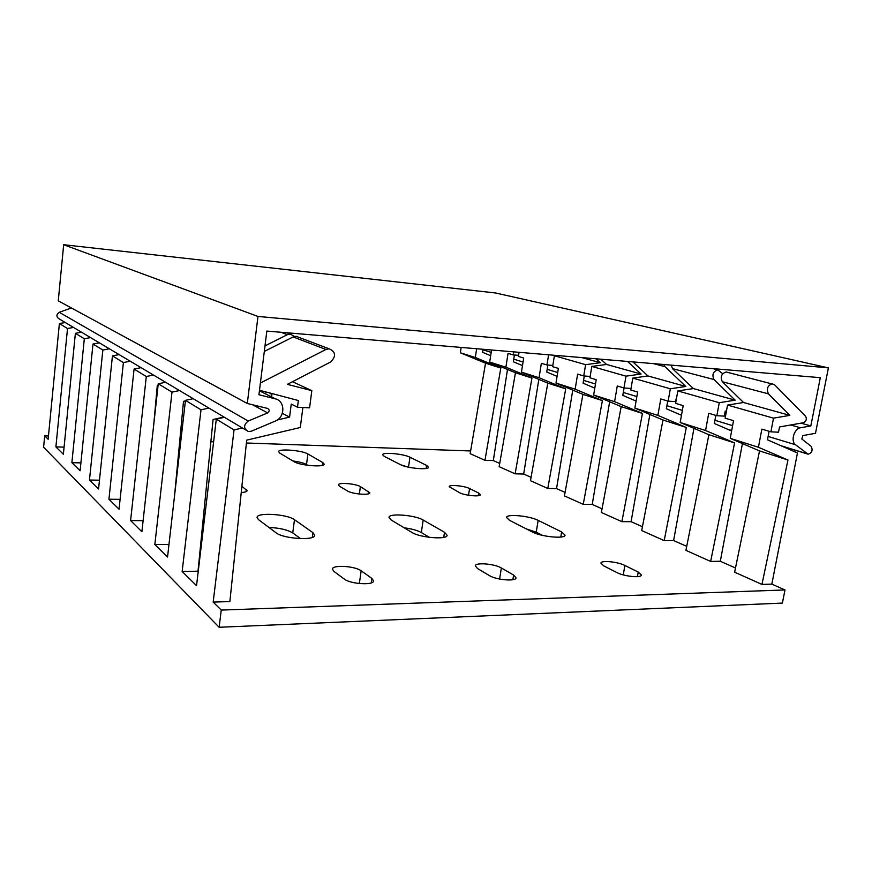 <?xml version="1.0" encoding="UTF-8"?>
<svg xmlns="http://www.w3.org/2000/svg" width="872" height="872" viewBox="0 0 872 872"><rect width="100%" height="100%" fill="white"/><g stroke="black" fill="none" stroke-linecap="round" stroke-linejoin="round"><path stroke-width="1.31" d="M761.954 584.425L787.961 460.013L759.523 450.911L734.627 572.185L761.954 584.425L771.829 584.109L784.996 589.952L782.402 603.086L219.134 627.273L43.6 447.205L44.701 435.837L48.145 439.248L59.383 323.567L65.247 322.52M268.903 527.429C279.563 527.931 287.509 529.773 292.741 532.945L300.567 538.634M526.437 528.955L536.226 532.192L542.504 535.375M404.172 527.8C411.628 528.781 417.35 530.361 421.329 532.541L429.449 537.359M292.883 460.972C299.14 461.8 303.696 462.978 306.519 464.514L307.903 465.332M400.957 464.885L408.151 467.098M178.171 457.506L178.913 457.571M784.996 589.952L221.248 610.073L219.134 627.273M302.889 407.497L300.295 427.509L246.7 440.131L229.87 601.56L213.171 602.094L221.248 610.073M223.995 417.034L213.073 419.497L198.009 571.193L182.15 571.487L196.538 585.679L216.31 419.127L234.045 429.929L242.405 427.999M168.972 544.422L154.835 544.531L167.533 557.066L185.464 400.346L201.007 409.807L208.931 408.063M143.106 520.639L130.593 520.606L141.885 531.746L158.257 383.778L171.991 392.138L179.512 390.547M120.096 499.351L108.935 499.231L119.039 509.204L134.081 369.052L146.3 376.497L153.461 375.036M99.473 480.21L89.467 480.025L98.558 488.996L112.444 355.885L123.399 362.556L130.233 361.204M80.9 462.89L71.875 462.661L80.104 470.782L92.988 344.026L102.852 350.043L109.382 348.8M64.081 447.151L55.895 446.889L63.373 454.268L75.384 333.311L84.322 338.75L90.568 337.595M44.701 435.837L48.472 435.978M179.774 440.633L180.853 440.676M210.861 441.744L213.618 441.842M246.395 442.998L470.64 450.966M507.504 369.466L493.312 460.569L484.963 460.318L470.172 453.68L485.53 363.177L460.351 352.779L461.146 347.438M493.312 460.569L499.711 463.413M538.831 379.385L523.68 474.041L515.123 473.823L499.155 466.673L515.45 372.758L489.693 362.076L505.891 367.21L531.953 378.045L515.45 372.758M523.68 474.041L531.07 477.322M572.762 390.111L556.543 488.614L547.78 488.462L530.47 480.701L547.812 383.124L521.467 372.148L539.049 377.729L565.71 388.847L547.812 383.124M556.543 488.614L565.067 492.397M609.648 401.763L592.219 504.441L583.237 504.343L564.424 495.917L582.932 394.362L555.987 383.102L575.149 389.174L602.399 400.597L582.932 394.362M592.219 504.441L602.051 508.801M649.88 414.462L631.088 521.685L621.889 521.663L601.364 512.474L621.18 406.614L593.636 395.038L614.597 401.676L642.446 413.426L621.18 406.614M631.088 521.685L642.435 526.721M693.959 428.337L673.609 540.542L664.181 540.618L641.705 530.547L662.993 419.999L634.86 408.107L657.88 415.399L686.318 427.465L662.993 419.999M673.609 540.542L686.722 546.363M742.432 443.576L720.305 561.252L710.647 561.437L685.926 550.363L708.903 434.703L680.182 422.473L705.579 430.517L734.595 442.922L708.903 434.703M720.305 561.252L735.488 567.988M241.882 486.303L247.147 490.685C246.907 491.699 244.934 492.298 241.239 492.495M179.218 446.497L180.177 446.584M209.051 459.904L208.92 461.31M178.706 459.457L178.019 459.152M258.461 519.614L257.044 517.401C256.859 512.169 287.346 514.099 294.474 519.701L312.95 532.672L314.748 535.299C315.184 540.858 283.171 538.842 276.053 532.781L258.461 519.614M333.878 571.367L332.417 569.089C332.363 564.609 355.024 566.004 361.15 570.811L371.875 578.409L373.565 580.926C373.761 585.548 350.337 584.087 344.277 579.062L333.878 571.367M469.561 488.538L478.673 493.051L480.385 494.686C480.592 497.029 464.765 495.569 459.664 492.756L449.145 486.685C449.015 484.396 464.46 485.813 469.561 488.538L468.537 495.252M409.96 457.222L426.55 465.386L428.512 467.25C428.882 470.237 406.843 468.22 400.477 464.656L384.312 456.405L382.634 454.759C382.405 451.903 403.649 453.832 409.96 457.222L408.51 467.174M538.155 520.366L561.633 531.931L565.056 535.168C565.296 539.125 541.152 536.814 532.432 532.018L509.455 520.29L506.567 517.445C506.458 513.684 529.587 515.843 538.155 520.366L536.226 532.192M624.908 565.47L638.239 572.076L641.378 575.051C641.454 578.191 624.047 576.447 616.929 572.577L603.762 565.895L600.928 563.138C600.917 560.086 617.812 561.742 624.908 565.47L623.251 574.888M477.442 568.457L475.284 565.874C475.262 562.189 494.609 563.77 501.356 567.977L513.608 575.04L516.039 577.853C516.159 581.646 496.201 579.989 489.454 575.618L477.442 568.457M391.125 519.963L388.977 517.379C388.847 512.954 415.148 515.047 423.171 520.05L444.513 532.28L447.118 535.277C447.445 539.964 419.912 537.741 411.791 532.378L391.125 519.963M279.781 453.102L278.56 451.652C278.299 448.404 302.159 450.334 307.903 453.985L322.705 462.476L324.166 464.133C324.602 467.545 299.805 465.55 294.049 461.67L279.781 453.102M339.524 486.249L338.38 484.876C338.205 482.227 355.678 483.622 360.387 486.609L369.848 492.811C370.11 495.525 352.179 494.097 347.514 491.001L339.524 486.249M55.895 446.889L67.515 328.515L59.383 323.567M71.875 462.661L84.322 338.75M89.467 480.025L102.852 350.043M108.935 499.231L123.399 362.556M130.593 520.606L146.3 376.497M154.835 544.531L171.991 392.138M182.15 571.487L201.007 409.807M213.171 602.094L234.045 429.929M769.104 431.291L767.48 439.804L797.466 452.96L771.829 584.109M759.523 450.911L730.246 438.344L733.537 420.675L725.133 418.168L727.553 405.077L743.533 402.504L722.343 381.74C720.13 376.911 721.384 373.652 726.114 371.973L774.358 384.552L805.652 416.369C806.971 419.127 806.284 421.231 803.581 422.702L779.524 426.953L778.511 432.218L770.903 431.825L761.866 429.122L758.411 447.271L787.961 460.013M277.383 419.933L289.58 417.121L282.343 413.317M259.496 390.253L298.355 400.521L297.483 407.224L291.248 404.096L289.58 417.121M710.647 561.437L734.595 442.922M664.181 540.618L686.318 427.465M621.889 521.663L642.446 413.426M583.237 504.343L602.399 400.597M547.78 488.462L565.71 388.847M515.123 473.823L531.953 378.045M484.963 460.318L500.8 368.071L485.53 363.177M271.584 396.956L271.901 394.373L269.971 393.414M224.442 417.296L216.31 419.127M185.398 400.946L183.502 401.349L174.52 496.026M158.105 385.108L157.309 385.271L153.69 425.056M297.483 407.224L309.582 407.845L311.827 390.645L292.469 381.707M265.884 392.378L265.677 393.959M311.827 390.645L287.357 384.356L330.684 361.967C336.341 356.179 335.796 351.776 329.038 348.778L325.943 349.476L260.881 382.764M770.903 431.825L773.519 418.157L727.553 405.077M772.407 383.647C767.567 385.435 766.248 388.836 768.45 393.861L789.847 415.366L773.519 418.157M726.114 371.973L727.15 372.246M264.314 351.427L293.166 336.941L296.131 336.298L299.325 337.508M726.474 410.919L725.221 411.126L724.294 416.129L716.86 415.693L719.258 402.711L677.827 390.918L693.393 388.574L672.497 368.638L671.211 365.117M731.619 430.997L714.342 423.487L715.825 415.388M676.781 396.771L675.386 401.621L668.137 401.153L670.328 388.781L632.799 378.099L647.951 375.952L632.865 361.891M681.468 415.257L666.35 408.75L667.723 401.022M636.08 401.055L622.793 395.376L624.069 387.975M594.791 388.149L583.085 383.179L584.284 375.995M557.077 376.377L546.744 372.017L547.867 365.052M522.492 365.608L513.346 361.76L514.404 355.002M490.663 355.7L482.554 352.299L483.023 349.28M476.646 348.735L475.316 357.52L500.8 368.071M73.51 327.436L67.515 328.515M758.411 447.271L730.246 438.344M475.316 357.52L460.351 352.779M716.86 415.693L708.729 413.263L705.579 430.517M677.827 390.918L675.604 403.376L683.201 405.644L680.182 422.473M668.137 401.153L660.78 398.951L657.88 415.399M632.799 378.099L630.75 389.991L637.639 392.051L634.86 408.107M631.012 388.465L623.96 387.964L625.987 376.159L591.826 366.425L606.574 364.463L600.808 359.188M623.96 387.964L617.278 385.969L614.597 401.676M591.826 366.425L589.93 377.805L596.208 379.68L593.636 395.038M590.159 376.442L583.739 375.952L585.613 364.66L554.385 355.765L556.696 355.482M583.739 375.952L577.635 374.132L575.149 389.174M554.385 355.765L552.63 366.676L558.374 368.387L555.987 383.102M552.826 365.444L546.951 364.976L548.597 354.795M546.951 364.976L541.359 363.308L539.049 377.729M519.058 352.31L518.404 356.452L523.691 358.032L521.467 372.148M518.578 355.34L513.194 354.904L513.663 351.852M513.194 354.904L508.049 353.367L505.891 367.21M491.546 349.988L489.693 362.076M789.847 415.366L743.533 402.504M722.681 373.707L717.754 369.87C713.056 371.527 711.803 374.753 714.015 379.549L735.161 400.172L693.393 388.574M735.161 400.172L719.258 402.711M663.821 364.496L664.976 366.654L685.817 386.47L647.951 375.952M685.817 386.47L670.328 388.781M627.513 361.444L641.073 374.044L606.574 364.463M641.073 374.044L625.987 376.159M595.979 358.784L600.296 362.719L581.864 357.596M600.296 362.719L585.613 364.66M294.529 336.439L290.267 334.074L287.324 334.706L265.001 345.879M193.17 398.689L185.464 400.346M165.582 382.263L158.257 383.778M141.057 367.657L134.081 369.052M119.115 354.588L112.444 355.885M99.364 342.827L92.988 344.026M81.488 332.188L75.384 333.311M257.97 316.449L828.4 367.886L815.494 433.286L802.807 435.608L801.815 438.998L811.156 446.355C813.02 450.17 812.017 452.797 808.148 454.214L795.526 444.753C790.403 441.297 794.141 428.512 800.496 427.781L810.829 425.928L820.312 377.674L266.832 331.077L258.94 394.765L275.29 398.831C285.384 400.815 285.297 417.405 275.236 421.111L251.398 431.204L248.346 431.531C243.408 428.566 243.353 425.067 248.204 421.056L267.639 412.903C269.677 411.235 269.677 409.742 267.65 408.434L247.299 403.485L257.97 316.449L63.678 244.727L58.261 300.84L247.299 403.485M245.675 429.951L59.59 319.152C56.124 317.07 56.015 314.781 59.263 312.307L71.384 307.958M828.4 367.886L495.514 292.97L63.678 244.727M810.829 425.928L800.997 423.16M768.45 393.861L722.343 381.74M714.015 379.549L672.497 368.638M664.976 366.654L653.422 363.624M293.166 336.941L325.943 349.476M280.926 332.265L287.324 334.706M246.013 491.721L246.296 489.421M292.741 532.945L294.474 519.701M312.329 537.392L312.95 532.672M359.362 583.553L361.15 570.811M371.243 582.888L371.875 578.409M478.259 495.71L478.673 493.051M426.103 468.46L426.55 465.386M560.783 537.065L561.633 531.931M637.432 576.654L638.239 572.076M499.602 579.052L501.356 567.977M512.856 579.706L513.608 575.04M421.329 532.541L423.171 520.05M443.739 537.359L444.513 532.28M306.519 464.514L307.903 453.985M322.324 465.365L322.705 462.476M359.351 494.032L360.387 486.609M368.213 493.879L368.562 491.339M807.112 453.789L780.898 445.69M731.706 430.506L727.521 429.209M681.523 415.007L679.266 414.309M636.091 400.978L635.448 400.782M795.526 444.753L768.123 436.436M732.611 425.645L714.931 420.282M682.351 410.385L666.895 405.687M636.854 396.564L623.295 392.455M595.489 384.007L583.553 380.377M557.709 372.529L547.18 369.336M523.058 362.011L513.75 359.177M491.187 352.332L482.935 349.825M800.496 427.781L790.719 424.98M275.29 398.831L259.431 390.798M248.204 421.056L59.263 312.307M267.639 412.903L252.575 404.761M712.795 368.616L717.754 369.87M329.038 348.778L296.131 336.298M290.267 334.074L286.779 332.755M807.439 453.996L781.715 446.05M731.684 430.605L728.327 429.558M681.501 415.094L680.062 414.658"/></g></svg>
